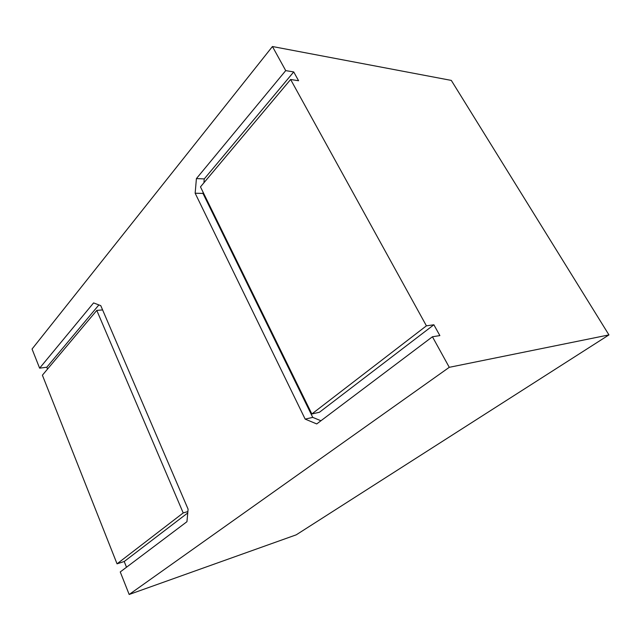 <?xml version="1.0" encoding="UTF-8"?>
<svg xmlns="http://www.w3.org/2000/svg" width="641" height="641" viewBox="0 0 641 641"><rect width="100%" height="100%" fill="white"/><g stroke="black" fill="none" stroke-linecap="round" stroke-linejoin="round"><path stroke-width="0.96" d="M426.409 325.836L290.621 79.492L200.473 186.884L311.846 413.974L319.434 412.267L433.869 324.779L426.409 325.836L311.846 413.974M196.41 178.591L285.718 70.614L272.441 46.521L32.05 349.041L39.622 368.166L93.586 302.913L100.773 305.653L188.093 509.17L186.948 521.702L120.252 571.94L129.17 594.479L449.277 367.317L432.435 336.765L316.726 423.933L305.164 419.11L195.152 193.221L196.41 178.591L204.255 178.911L293.714 71.928L298.594 80.742L290.621 79.492M96.783 310.404L42.394 375.193L117.047 563.832L183.206 512.936L96.783 310.404L102.6 309.915M432.435 336.765L439.87 335.596L433.869 324.779M285.718 70.614L293.714 71.928M272.441 46.521L451.304 80.405L608.95 334.906L296.238 534.826L129.17 594.479M449.277 367.317L608.95 334.906M126.501 567.229L124.226 561.508L187.749 512.936M47.53 369.08L46.793 367.229L98.882 304.932M320.949 420.752L312.752 417.379L202.981 193.422L203.085 192.204M203.918 182.781L204.255 178.911M39.622 368.166L46.793 367.229M117.047 563.832L124.226 561.508M183.206 512.936L187.877 511.558M305.164 419.11L312.752 417.379M195.152 193.221L202.981 193.422"/></g></svg>
